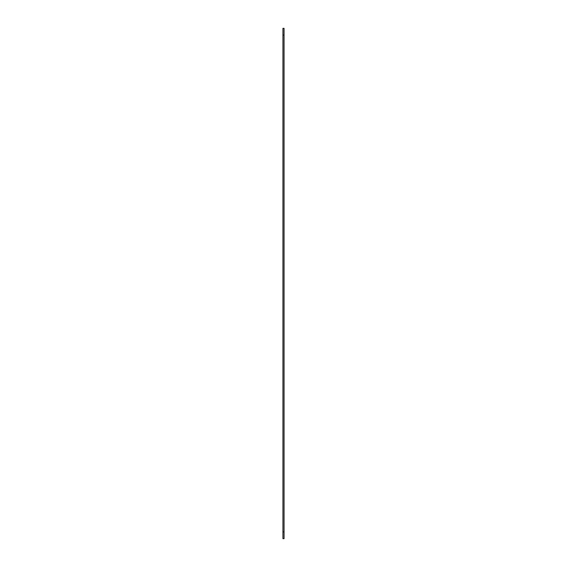 <?xml version="1.0" encoding="UTF-8"?>
<svg xmlns="http://www.w3.org/2000/svg" width="567" height="567" viewBox="0 0 567 567"><rect width="100%" height="100%" fill="white"/><g stroke="black" fill="none" stroke-linecap="round" stroke-linejoin="round"><path stroke-width="0.85" d="M284.06 35.076L284.06 538.65L282.94 538.65L282.94 28.35L284.06 28.35L284.06 35.076L282.94 35.076M282.94 531.924L284.06 531.924"/></g></svg>
